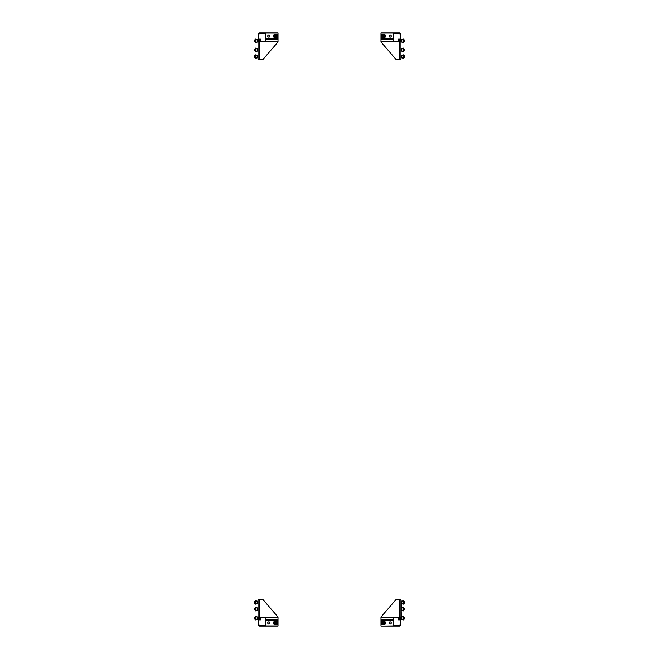 <?xml version="1.0" encoding="UTF-8"?>
<svg xmlns="http://www.w3.org/2000/svg" width="659" height="659" viewBox="0 0 659 659"><rect width="100%" height="100%" fill="white"/><g stroke="black" fill="none" stroke-linecap="round" stroke-linejoin="round"><path stroke-width="0.99" d="M267.735 36.047A1.104 1.104 0 0 0 268.839 37.159A1.104 1.104 0 0 0 269.951 36.047A1.104 1.104 0 0 0 268.839 34.943A1.104 1.104 0 0 0 267.735 36.047M265.61 39.688L265.61 38.881L278.007 38.881L278.007 32.95L259.679 32.95A1.615 1.615 0 0 0 258.056 34.565L258.056 59.508L262.908 59.508L278.007 41.978L278.007 39.688L265.61 39.688L265.61 41.311L258.056 41.311M265.61 33.757L259.679 33.757A0.807 0.807 0 0 0 258.863 34.565L258.056 34.565M258.863 41.311L258.863 34.565M278.007 38.881L278.007 39.688M278.007 33.082L265.61 33.082L265.61 38.881M269.951 622.953A1.104 1.104 0 0 1 268.839 624.057A1.104 1.104 0 0 1 267.735 622.953A1.104 1.104 0 0 1 268.839 621.841A1.104 1.104 0 0 1 269.951 622.953M265.61 619.312L265.61 620.119L278.007 620.119L278.007 626.05L259.679 626.05A1.615 1.615 0 0 1 258.056 624.435L258.056 599.492L262.908 599.492L278.007 617.022L278.007 619.312L265.61 619.312L265.61 617.689L258.056 617.689M265.61 625.243L259.679 625.243A0.807 0.807 0 0 1 258.863 624.435L258.056 624.435M258.863 617.689L258.863 624.435M278.007 620.119L278.007 619.312M278.007 625.918L265.61 625.918L265.61 620.119M389.049 36.047A1.104 1.104 0 0 1 390.161 34.943A1.104 1.104 0 0 1 391.265 36.047A1.104 1.104 0 0 1 390.161 37.159A1.104 1.104 0 0 1 389.049 36.047M393.39 39.688L393.39 38.881L380.993 38.881L380.993 32.95L399.321 32.95A1.615 1.615 0 0 1 400.944 34.565L400.944 59.508L396.092 59.508L380.993 41.978L380.993 39.688L393.39 39.688L393.39 41.311L400.944 41.311M393.39 33.757L399.321 33.757A0.807 0.807 0 0 1 400.137 34.565L400.944 34.565M401.347 39.812L401.455 41.781L401.347 39.812L400.944 41.871M400.137 41.311L400.137 34.565M380.993 38.881L380.993 39.688M380.993 33.082L393.39 33.082L393.39 38.881M401.347 617.269L401.158 610.077M391.265 622.953A1.104 1.104 0 0 0 390.161 621.841A1.104 1.104 0 0 0 389.049 622.953A1.104 1.104 0 0 0 390.161 624.057A1.104 1.104 0 0 0 391.265 622.953M401.347 601.502L401.455 603.471L400.944 599.492L396.092 599.492L380.993 617.022L380.993 619.312L393.39 619.312L393.39 617.689L400.944 617.689L400.944 624.435A1.615 1.615 0 0 1 399.321 626.05L380.993 626.05L393.39 625.918L393.39 620.119L380.993 620.119L380.993 619.312M401.158 608.323L401.347 603.422M393.39 625.243L399.321 625.243A0.807 0.807 0 0 0 400.137 624.435L400.944 624.435M400.944 617.359L400.944 599.492M400.137 617.689L400.137 624.435M393.39 619.312L393.39 620.119M380.993 620.119L380.993 625.918M381.685 34.927L381.907 37.736L384.716 37.818L385.153 37.168L384.716 34.284L381.907 34.367L381.685 37.168M385.153 34.927L385.153 37.151M402.443 42.217L401.372 41.739L403.151 42.53L403.151 39.005L401.455 39.762M402.138 39.458L401.586 39.705M401.586 39.458L402.443 39.318M401.586 42.085L402.138 42.085M401.455 41.781L401.71 39.647M401.051 39.894L401.051 41.641M402.443 51.245L401.372 50.768L403.151 51.567L403.151 48.033L401.455 48.791L401.71 50.924L401.71 48.675M402.138 48.486L401.586 48.733M401.586 48.486L402.443 48.354M401.586 51.114L402.138 51.114M401.455 50.809L401.347 48.84L401.347 50.759M401.051 48.923L401.051 50.677M402.443 57.984L401.372 57.514L403.151 58.305L403.151 54.771L401.455 55.529L401.71 57.663L401.71 55.422M402.138 55.224L401.586 55.471M401.586 55.224L402.443 55.092M401.586 57.852L402.138 57.852M401.455 57.547L401.347 55.578L401.347 57.498M401.051 55.661L401.051 57.415M277.315 37.168L277.093 34.367L274.284 34.284L273.847 34.927L274.284 37.818L277.093 37.736L277.315 34.927M273.847 37.168L273.847 34.943M256.557 39.318L257.628 39.795L255.849 39.005L255.849 42.53L257.545 41.781L257.29 39.647L257.29 41.888M256.862 42.085L257.414 41.838M257.414 42.085L256.557 42.217M257.414 39.458L256.862 39.458M257.545 39.762L257.653 41.731L257.653 39.812M257.949 41.641L257.949 39.894M256.557 48.354L257.628 48.832L255.849 48.033L255.849 51.567L257.545 50.809L257.29 48.675L257.29 50.924M256.862 51.114L257.414 50.867M257.414 51.114L256.557 51.245M257.414 48.486L256.862 48.486M257.545 48.791L257.653 50.759L257.653 48.84M257.949 50.677L257.949 48.923M256.557 55.092L257.628 55.57L255.849 54.771L255.849 58.305L257.545 57.547L257.29 55.422L257.29 57.663M256.862 57.852L257.414 57.605M257.414 57.852L256.557 57.984M257.414 55.224L256.862 55.224M257.545 55.529L257.653 57.498L257.653 55.578M257.949 57.415L257.949 55.661M277.315 624.073L277.093 621.264L274.284 621.182L273.847 621.832L274.284 624.716L277.093 624.633L277.315 621.832M273.847 624.073L273.847 621.849M256.557 616.783L257.628 617.261L255.849 616.47L255.849 619.995L257.545 619.238L257.29 617.112L257.29 619.353M256.862 619.542L257.414 619.295M257.414 619.542L256.557 619.682M257.414 616.915L256.862 616.915M257.545 617.219L257.653 619.188L257.653 617.269M257.949 619.106L257.949 617.359M256.557 607.755L257.628 608.232L255.849 607.433L255.849 610.967L257.545 610.209L257.29 608.076L257.29 610.325M256.862 610.514L257.414 610.267M257.414 610.514L256.557 610.646M257.414 607.886L256.862 607.886M257.545 608.191L257.653 610.16L257.653 608.241M257.949 610.077L257.949 608.323M256.557 601.016L257.628 601.486L255.849 600.695L255.849 604.229L257.545 603.471L257.29 601.337L257.29 603.578M256.862 603.776L257.414 603.529M257.414 603.776L256.557 603.908M257.414 601.148L256.862 601.148M257.545 601.453L257.653 603.422L257.653 601.502M257.949 603.339L257.949 601.585M381.685 621.832L381.907 624.633L384.716 624.716L385.153 624.073L384.716 621.182L381.907 621.264L381.685 624.073M385.153 621.832L385.153 624.057M402.443 619.682L401.372 619.205L403.151 619.995L403.151 616.47L401.455 617.219M402.138 616.915L401.586 617.162M401.586 616.915L402.443 616.783M401.586 619.542L402.138 619.542M401.455 619.238L401.71 617.112M401.158 617.359L401.347 619.188M401.051 617.359L401.051 619.106M402.443 610.646L401.372 610.168L403.151 610.967L403.151 607.433L401.455 608.191L401.71 610.325L401.71 608.076M402.138 607.886L401.586 608.133M401.586 607.886L402.443 607.755M401.586 610.514L402.138 610.514M400.944 610.077L400.944 608.323M401.051 608.323L401.051 610.077M402.443 603.908L401.372 603.43L403.151 604.229L403.151 600.695L401.455 601.453M402.138 601.148L401.586 601.395M401.586 601.148L402.443 601.016M401.586 603.776L402.138 603.776M401.455 603.471L401.71 601.337M400.944 603.339L400.944 601.585M401.051 601.585L401.051 603.339M260.964 40.957A8.172 7.546 180 0 0 260.964 40.94A8.172 3.13 180 0 1 260.964 40.957L260.964 40.957A8.172 6.013 180 0 1 260.964 40.965L260.964 40.965A8.172 6.071 180 0 1 260.948 41.311A8.172 8.172 0 0 0 260.964 40.965A8.172 6.071 180 0 0 260.964 40.957L260.964 40.957A8.172 7.546 -0 0 0 260.964 40.842L260.964 40.842A8.172 3.13 180 0 0 260.964 40.817A8.172 4.284 180 0 1 260.964 40.809A8.172 6.952 -0 0 1 260.964 40.833L260.964 40.809M260.964 40.578A8.172 6.952 -0 0 1 260.964 40.586L260.964 40.578A8.172 6.013 0 0 0 260.964 40.57L260.964 40.578A8.172 6.071 0 0 0 260.964 40.57A8.172 6.071 180 0 1 260.964 40.759L260.964 40.776A8.172 5.527 180 0 0 260.964 40.767L260.964 40.759A8.172 5.527 -0 0 1 260.964 40.767L260.964 40.759A8.172 5.47 180 0 0 260.915 40.257A8.114 6.03 0 0 0 260.915 40.158A8.114 6.03 0 0 0 260.915 40.051A8.172 5.47 -0 0 1 260.964 40.578L260.964 40.57A8.172 8.172 0 0 0 260.807 39.153L260.807 41.311M254.341 41.27L254.341 40.265M254.473 41.369L254.473 39.96L255.849 39.96M260.923 41.311A8.172 6.071 0 0 0 260.964 40.776A8.172 5.47 -0 0 1 260.964 40.767L260.964 40.759M260.807 39.153L259.728 39.153L259.728 41.311M258.863 39.087L259.3 39.087L259.3 41.311M254.341 50.282L254.341 49.318M254.473 49.219L254.473 50.611L255.849 50.611M254.341 56.979L254.473 55.727L254.473 57.349L255.849 57.349M254.473 56.015L255.849 55.727M275.462 36.715A0.675 0.675 0 0 0 276.245 36.163A0.675 0.675 0 0 0 275.701 35.388A0.675 0.675 0 0 0 274.918 35.932A0.675 0.675 0 0 0 275.462 36.715M275.717 35.256A0.807 0.807 0 0 1 276.376 36.187A0.807 0.807 0 0 1 275.446 36.846A0.807 0.807 0 0 1 274.787 35.907A0.807 0.807 0 0 1 275.717 35.256M404.527 48.988L404.527 50.611L404.527 48.988L403.151 48.988M404.527 55.727L404.527 57.349L404.527 55.727L403.151 55.727M404.527 39.96L404.527 41.575L404.527 39.96L403.151 39.96M399.272 41.311L399.272 39.153L398.193 39.153A8.172 8.172 0 0 0 398.085 39.853L398.085 39.845A8.172 8.163 0 0 0 398.036 40.627L398.085 40.594A8.114 8.106 0 0 0 398.085 40.866A8.114 8.106 180 0 1 398.085 40.767A8.172 1.063 180 0 0 398.036 40.883A8.172 8.163 0 0 0 398.052 41.311A8.172 8.163 180 0 1 398.036 40.907L398.036 40.907A8.172 8.097 -0 0 1 398.036 40.883A8.172 8.097 180 0 0 398.044 41.311A8.172 8.172 0 0 1 398.036 41.064A8.172 7.249 180 0 0 398.044 41.212M398.193 41.311L398.193 39.153M399.7 41.311L399.7 39.087L400.137 39.087M398.036 40.619L398.036 40.619A8.172 8.097 -0 0 1 398.085 39.853L398.085 39.853A8.172 8.172 0 0 0 398.036 40.479A8.172 7.249 -0 0 1 398.044 40.323M383.769 36.624A0.675 0.675 0 0 0 383.999 35.701A0.675 0.675 0 0 0 383.068 35.471A0.675 0.675 0 0 0 382.838 36.402A0.675 0.675 0 0 0 383.769 36.624M383.003 35.355A0.807 0.807 0 0 1 384.115 35.635A0.807 0.807 0 0 1 383.835 36.739A0.807 0.807 0 0 1 382.722 36.467A0.807 0.807 0 0 1 383.003 35.355M260.964 618.48L260.964 618.48A8.172 8.172 0 0 1 260.807 619.847A8.172 8.172 0 0 0 260.964 618.43L260.956 618.422A8.172 5.882 180 0 1 260.964 618.43A8.172 5.882 180 0 1 260.915 618.982A8.114 5.626 180 0 0 260.915 618.801A8.172 5.882 0 0 0 260.964 618.233A8.172 4.498 0 0 0 260.964 618.191A8.172 6.821 180 0 0 260.964 618.043L260.964 618.043A8.172 5.882 0 0 0 260.964 618.035A8.172 8.172 0 0 0 260.956 617.689A8.172 5.667 -0 0 1 260.964 618.043A8.172 5.882 180 0 1 260.964 618.224A8.172 5.667 180 0 0 260.915 617.697A8.114 5.849 0 0 0 260.915 617.689M254.341 618.719L254.341 617.747M254.473 618.817L254.473 617.425L255.849 617.425M259.728 617.689L259.728 619.847L260.807 619.847A8.172 8.172 0 0 0 260.939 618.9L260.939 618.9M260.807 617.689L260.807 619.847A8.172 8.172 0 0 0 260.964 618.587L260.964 618.587M259.3 619.287L259.728 619.139M259.728 618.941L259.3 619.139M259.3 617.689L259.3 619.913L258.863 619.913M254.341 609.789L254.341 608.611M254.473 609.904L254.473 608.389L255.849 608.389M254.341 603.117L254.473 601.651L254.473 603.249M275.058 622.524A0.675 0.675 0 0 0 275.157 623.472A0.675 0.675 0 0 0 276.105 623.373A0.675 0.675 0 0 0 276.006 622.426A0.675 0.675 0 0 0 275.058 622.524M276.212 623.463A0.807 0.807 0 0 1 275.067 623.579A0.807 0.807 0 0 1 274.96 622.442A0.807 0.807 0 0 1 276.096 622.327A0.807 0.807 0 0 1 276.212 623.463M383.036 622.393A0.675 0.675 0 0 0 382.863 623.332A0.675 0.675 0 0 0 383.802 623.505A0.675 0.675 0 0 0 383.975 622.574A0.675 0.675 0 0 0 383.036 622.393M383.876 623.62A0.807 0.807 0 0 1 382.747 623.406A0.807 0.807 0 0 1 382.961 622.285A0.807 0.807 0 0 1 384.09 622.491A0.807 0.807 0 0 1 383.876 623.62M404.659 617.78L404.527 619.04L404.527 617.425L403.151 617.425M398.036 617.977A8.172 6.887 -0 0 1 398.052 617.689A8.172 6.022 -0 0 0 398.036 618.035A8.172 6.022 -0 0 0 398.036 618.043A8.172 5.519 0 0 1 398.061 617.689A8.114 5.98 -0 0 0 398.085 617.714A8.172 5.519 180 0 0 398.036 618.241A8.172 6.022 -0 0 0 398.085 618.817A8.114 5.486 180 0 0 398.085 618.908A8.114 5.486 180 0 0 398.085 618.999A8.172 6.022 180 0 1 398.036 618.43A8.172 8.172 0 0 0 398.193 619.847L398.193 617.689M398.193 619.847L399.272 619.847L399.272 617.689M404.527 618.776L403.151 619.04M399.7 619.913L400.137 619.913L399.7 619.913L400.137 619.913L399.7 619.913L399.7 617.689M398.085 619.081A8.172 6.887 180 0 1 398.036 618.48M404.659 608.529L404.527 610.012L404.527 608.389L403.151 608.389L404.527 608.389M404.659 601.791L404.527 603.273L404.527 601.651L403.151 601.651M398.036 618.546A8.172 7.793 180 0 0 398.085 619.147M278.007 41.311L265.61 41.311M259.679 41.311L259.679 59.508M259.679 617.689L259.679 599.492M278.007 617.689L265.61 617.689M399.321 41.311L399.321 59.508M380.993 41.311L393.39 41.311M380.993 617.689L393.39 617.689M399.321 617.689L399.321 599.492M382.113 34.284L382.113 37.818M384.716 37.818L384.716 34.284M381.907 34.367L381.907 37.736M384.93 37.736L384.93 34.367M402.97 39.079L402.97 42.456M402.97 48.115L402.97 51.484M402.97 54.854L402.97 58.223M276.887 37.818L276.887 34.284M274.284 34.284L274.284 37.818M277.093 37.736L277.093 34.367M274.07 34.367L274.07 37.736M256.03 42.456L256.03 39.079M256.03 51.484L256.03 48.115M256.03 58.223L256.03 54.854M276.887 624.716L276.887 621.182M274.284 621.182L274.284 624.716M277.093 624.633L277.093 621.264M274.07 621.264L274.07 624.633M256.03 619.921L256.03 616.544M256.03 610.885L256.03 607.516M256.03 604.146L256.03 600.777M382.113 621.182L382.113 624.716M384.716 624.716L384.716 621.182M381.907 621.264L381.907 624.633M384.93 624.633L384.93 621.264M402.97 616.544L402.97 619.921M402.97 607.516L402.97 610.885M402.97 600.777L402.97 604.146M401.158 601.585L401.158 603.339M254.341 41.443L255.849 41.575M259.3 39.515L259.728 39.515M254.341 49.128L255.849 48.988M404.527 50.611L403.151 50.611M404.527 57.349L403.151 57.349M404.527 41.575L403.151 41.575M399.7 39.515L399.272 39.515M254.473 619.04L255.849 619.04M259.3 619.485L259.728 619.485L259.3 619.485M254.473 610.012L255.849 610.012M254.341 603.133L255.849 603.273M254.473 601.651L255.849 601.651M399.7 619.485L399.272 619.485M404.527 610.012L403.151 610.012L404.659 609.872M404.659 603.133L403.151 603.273"/></g></svg>
